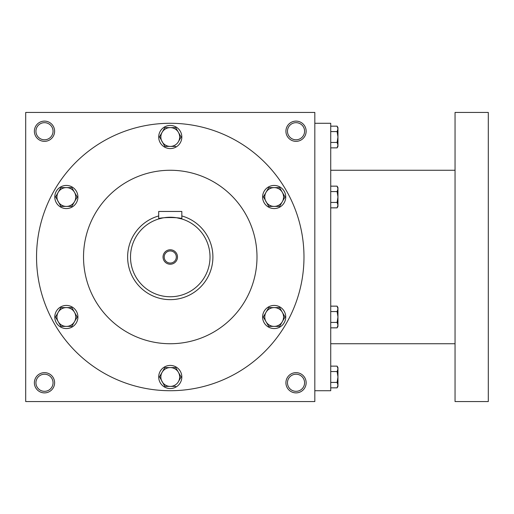 <?xml version="1.0" encoding="UTF-8"?>
<svg xmlns="http://www.w3.org/2000/svg" width="514" height="514" viewBox="0 0 514 514"><rect width="100%" height="100%" fill="white"/><g stroke="black" fill="none" stroke-linecap="round" stroke-linejoin="round"><path stroke-width="0.77" d="M53.045 382.769A8.552 8.552 0 0 0 40.214 375.361A8.552 8.552 0 0 0 40.214 390.177A8.552 8.552 0 0 0 53.045 382.769M54.612 382.769A10.119 10.119 0 0 0 39.437 374.006A10.119 10.119 0 0 0 39.437 391.533A10.119 10.119 0 0 0 54.612 382.769M306.151 131.231A10.119 10.119 0 0 0 290.975 122.467A10.119 10.119 0 0 0 290.975 139.994A10.119 10.119 0 0 0 306.151 131.231M304.584 131.231A8.552 8.552 0 0 0 291.753 123.823A8.552 8.552 0 0 0 291.753 138.639A8.552 8.552 0 0 0 304.584 131.231M54.612 131.231A10.119 10.119 0 0 0 39.437 122.467A10.119 10.119 0 0 0 39.437 139.994A10.119 10.119 0 0 0 54.612 131.231M53.045 131.231A8.552 8.552 0 0 0 40.214 123.823A8.552 8.552 0 0 0 40.214 138.639A8.552 8.552 0 0 0 53.045 131.231M314.825 401.562L25.7 401.562L25.7 112.438L314.825 112.438L314.825 401.562M306.151 382.769A10.119 10.119 0 0 0 290.975 374.006A10.119 10.119 0 0 0 290.975 391.533A10.119 10.119 0 0 0 306.151 382.769M83.525 257A86.737 86.737 0 0 1 213.631 181.885A86.737 86.737 0 0 1 213.631 332.115A86.737 86.737 0 0 1 83.525 257M36.545 257A133.717 133.717 0 0 1 237.121 141.196A133.717 133.717 0 0 1 237.121 372.804A133.717 133.717 0 0 1 36.545 257M304.584 382.769A8.552 8.552 0 0 0 291.753 375.361A8.552 8.552 0 0 0 291.753 390.177A8.552 8.552 0 0 0 304.584 382.769M314.825 123.283L330.727 123.283L330.727 390.717L314.825 390.717M455.051 112.438L455.051 401.562L488.3 401.562L488.3 112.438L455.051 112.438M337.955 127.613L337.955 145.154L337.113 142.436L330.727 142.436M337.955 146.413L337.955 145.154L337.113 147.865L330.727 147.865M337.955 127.62L337.113 126.161L337.955 128.873L337.113 131.59L330.727 131.59M337.113 126.161L330.727 126.161M337.113 142.436L337.955 137.013L337.113 131.59M337.113 202.432L337.955 197.003L337.113 191.581L337.955 188.869L337.113 186.158L337.955 187.61L337.955 205.144L337.113 202.432L330.727 202.432M337.113 207.855L337.955 206.403L337.955 205.144L337.113 207.855L330.727 207.855M337.113 186.158L330.727 186.158M337.113 191.581L330.727 191.581M337.113 322.419L337.955 316.997L337.113 311.568L337.955 308.856L337.113 306.145L337.955 307.597L337.955 325.131L337.113 322.419L330.727 322.419M337.113 327.842L337.955 326.39L337.955 325.131L337.113 327.842L330.727 327.842M337.113 306.145L330.727 306.145M337.113 311.568L330.727 311.568M337.955 367.587L337.955 385.127L337.113 382.41L330.727 382.41M337.955 386.387L337.955 385.127L337.113 387.839L330.727 387.839M337.955 367.594L337.113 366.135L337.955 368.846L337.113 371.564L330.727 371.564M337.113 366.135L330.727 366.135M337.113 382.41L337.955 376.987L337.113 371.564M164.84 127.613L162.122 132.316L164.84 127.613L175.685 127.613L181.114 137.013L178.403 141.71A9.393 9.393 0 0 0 170.262 127.613A9.393 9.393 0 0 0 162.122 141.71A9.393 9.393 0 0 0 178.403 141.71L181.114 137.013M159.533 136.808L164.84 146.413L175.685 146.413M158.697 137.013A11.565 11.565 0 0 0 176.045 147.03A11.565 11.565 0 0 0 176.045 126.997A11.565 11.565 0 0 0 158.697 137.013M159.411 137.013L162.122 132.316M268.751 187.61L266.034 192.307L268.751 187.61L274.174 187.61A9.393 9.393 0 0 0 266.034 201.706A9.393 9.393 0 0 0 282.314 201.706A9.393 9.393 0 0 0 274.174 187.61L279.597 187.61L285.026 197.01M285.026 197.003L279.597 206.403L285.026 197.003M263.444 196.804L268.751 206.403L279.597 206.403M262.609 197.003A11.565 11.565 0 0 0 279.957 207.02A11.565 11.565 0 0 0 279.957 186.993A11.565 11.565 0 0 0 262.609 197.003M263.322 197.01L266.034 192.307M268.751 307.597L266.034 312.294L268.751 307.597L279.597 307.597L285.026 316.997L279.597 326.39L282.314 321.693A9.393 9.393 0 0 0 274.174 307.597A9.393 9.393 0 0 0 266.034 321.693A9.393 9.393 0 0 0 282.314 321.693L285.026 316.99M263.322 316.99L268.751 326.39L279.597 326.39M262.609 316.997A11.565 11.565 0 0 0 279.957 327.007A11.565 11.565 0 0 0 279.957 306.98A11.565 11.565 0 0 0 262.609 316.997M263.444 316.791L266.034 312.294M164.84 367.587L162.122 372.29L164.84 367.587L175.685 367.587L181.114 376.987L178.403 381.684A9.393 9.393 0 0 0 170.262 367.587A9.393 9.393 0 0 0 162.122 381.684A9.393 9.393 0 0 0 178.403 381.684L181.114 376.987M159.533 376.781L164.84 386.387L175.685 386.387M158.697 376.987A11.565 11.565 0 0 0 176.045 387.003A11.565 11.565 0 0 0 176.045 366.97A11.565 11.565 0 0 0 158.697 376.987M159.411 376.987L162.122 372.29M60.928 307.597L58.21 312.294L60.928 307.597L71.774 307.597L77.203 316.997L71.774 326.39L74.491 321.693A9.393 9.393 0 0 0 66.351 307.597A9.393 9.393 0 0 0 58.21 321.693A9.393 9.393 0 0 0 74.491 321.693L77.203 316.99M55.499 316.99L60.928 326.39L71.774 326.39M54.786 316.997A11.565 11.565 0 0 0 72.133 327.007A11.565 11.565 0 0 0 72.133 306.98A11.565 11.565 0 0 0 54.786 316.997M55.621 316.791L58.21 312.294M60.928 187.61L58.21 192.307L60.928 187.61L66.351 187.61A9.393 9.393 0 0 0 58.21 201.706A9.393 9.393 0 0 0 74.491 201.706A9.393 9.393 0 0 0 66.351 187.61L71.774 187.61L77.203 197.01M77.203 197.003L71.774 206.403L77.203 197.003M55.621 196.804L60.928 206.403L71.774 206.403M54.786 197.003A11.565 11.565 0 0 0 72.133 207.02A11.565 11.565 0 0 0 72.133 186.993A11.565 11.565 0 0 0 54.786 197.003M55.499 197.01L58.21 192.307M176.315 257A6.052 6.052 0 0 0 167.236 251.757A6.052 6.052 0 0 0 167.236 262.243A6.052 6.052 0 0 0 176.315 257M158.697 211.46L181.827 211.46L181.827 218.964C182.554 217.088 157.991 217.088 158.697 218.964L158.697 211.46M158.697 215.951A42.649 42.649 0 0 0 174.162 299.469A42.649 42.649 0 0 0 181.827 215.951M158.697 218.964L162.09 218.097M163.818 217.769L165.219 217.563M166.035 217.473L167.982 217.313M170.262 217.249L172.518 217.306M174.631 217.486L175.306 217.563M176.739 217.775L181.827 218.964M210.02 257A39.758 39.758 0 0 0 150.384 222.568A39.758 39.758 0 0 0 150.384 291.432A39.758 39.758 0 0 0 210.02 257M177.491 257A7.228 7.228 0 0 0 166.652 250.742A7.228 7.228 0 0 0 166.652 263.258A7.228 7.228 0 0 0 177.491 257M455.051 170.262L330.727 170.262M455.051 343.737L330.727 343.737M337.955 146.406L337.113 147.865M337.955 386.38L337.113 387.839"/></g></svg>
